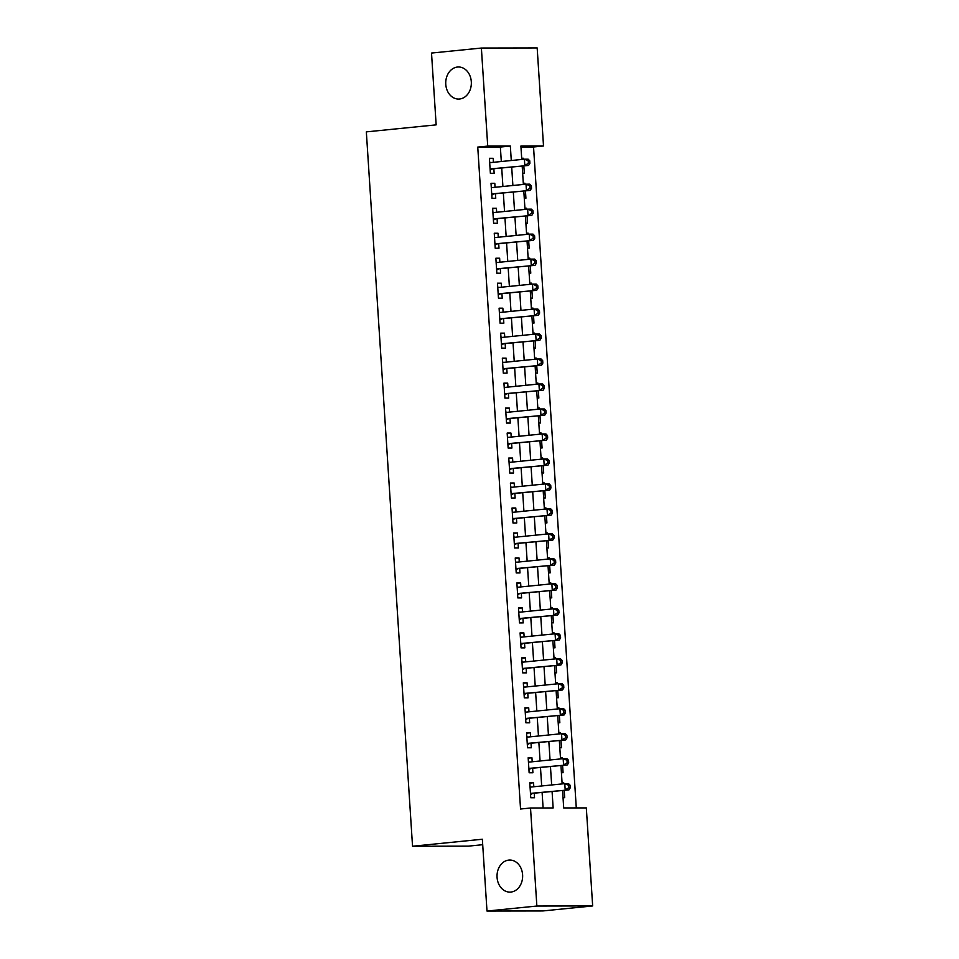 <?xml version="1.0" encoding="UTF-8"?>
<svg xmlns="http://www.w3.org/2000/svg" width="959" height="959" viewBox="0 0 959 959"><rect width="100%" height="100%" fill="white"/><g stroke="black" fill="none" stroke-linecap="round" stroke-linejoin="round"><path stroke-width="1.44" d="M508.797 860.091A16.039 12.803 89.9 0 1 509.804 860.043A16.039 12.803 89.9 0 1 522.631 875.423A16.039 12.803 89.9 0 1 510.859 892.062A16.039 12.803 89.9 0 1 509.852 892.11A16.039 12.803 89.9 0 1 497.038 876.73A16.039 12.803 89.9 0 1 508.797 860.091M457.515 67.034A16.039 12.803 89.9 0 1 458.51 66.986A16.039 12.803 89.9 0 1 471.337 82.366A16.039 12.803 89.9 0 1 459.577 99.005A16.039 12.803 89.9 0 1 458.57 99.065A16.039 12.803 89.9 0 1 445.743 83.673A16.039 12.803 89.9 0 1 457.515 67.034M482.701 844.699L468.34 846.15L412.538 846.246L366.338 131.874L436.153 124.862L431.514 53.057L481.382 48.046L537.172 47.95L543.513 145.984L520.893 146.032L521.768 159.458M576.287 807.922L533.54 146.991L543.513 145.984M562.573 790.528L563.7 807.946L586.321 807.91L592.662 905.943L536.86 906.039L530.519 808.005L553.139 807.969L552.084 791.583M536.86 906.039L486.992 911.05L542.794 910.954L592.662 905.943M533.815 786.752L533.552 782.76L529.788 782.76L530.759 797.744L534.523 797.744L534.247 793.369M532.197 761.782L531.945 757.778L528.169 757.778L529.14 772.774L532.916 772.762L532.629 768.387M530.591 736.8L530.327 732.796L526.551 732.808L527.522 747.792L531.298 747.78L531.01 743.417M528.972 711.818L528.709 707.814L524.945 707.826L525.916 722.81L529.68 722.81L529.392 718.435M527.354 686.848L527.09 682.844L523.326 682.844L524.297 697.84L528.061 697.828L527.786 693.453M525.736 661.866L525.484 657.862L521.708 657.874L522.679 672.858L526.455 672.846L526.167 668.483M524.129 636.884L523.866 632.88L520.09 632.892L521.061 647.876L524.837 647.876L524.549 643.501M522.511 611.914L522.247 607.91L518.483 607.91L519.454 622.906L523.218 622.894L522.931 618.519M520.893 586.932L520.629 582.928L516.865 582.94L517.836 597.925L521.6 597.913L521.324 593.549M519.275 561.95L519.023 557.946L515.247 557.958L516.218 572.943L519.994 572.943L519.706 568.567M517.668 536.98L517.404 532.976L513.628 532.976L514.599 547.973L518.375 547.961L518.088 543.585M516.05 511.998L515.786 507.994L512.022 508.006L512.993 522.991L516.757 522.979L516.469 518.615M514.432 487.016L514.168 483.012L510.404 483.024L511.375 498.009L515.139 498.009L514.863 493.633M512.813 462.046L512.562 458.042L508.785 458.042L509.756 473.039L513.533 473.027L513.245 468.651M511.207 437.064L510.943 433.06L507.167 433.072L508.138 448.057L511.914 448.045L511.627 443.681M509.589 412.082L509.325 408.078L505.561 408.09L506.532 423.075L510.296 423.075L510.008 418.699M507.97 387.112L507.707 383.109L503.943 383.109L504.913 398.105L508.678 398.093L508.402 393.717M506.352 362.13L506.1 358.127L502.324 358.139L503.295 373.123L507.071 373.111L506.784 368.747M504.746 337.148L504.482 333.145L500.706 333.157L501.677 348.141L505.453 348.141L505.165 343.766M503.127 312.178L502.864 308.175L499.1 308.175L500.071 323.171L503.835 323.159L503.559 318.784M501.509 287.197L501.257 283.193L497.481 283.205L498.452 298.189L502.216 298.177L501.941 293.814M499.891 262.215L499.639 258.211L495.863 258.223L496.834 273.207L500.61 273.207L500.322 268.832M498.284 237.245L498.021 233.241L494.257 233.241L495.216 248.237L498.992 248.225L498.704 243.85M496.666 212.263L496.402 208.259L492.638 208.271L493.609 223.255L497.373 223.243L497.098 218.88M495.048 187.281L494.796 183.277L491.02 183.289L491.991 198.273L495.755 198.273L495.479 193.898M521.696 158.415L523.338 158.247L523.398 159.302M522.655 173.243L524.309 173.231L523.83 165.907M523.314 183.397L524.957 183.229L525.017 184.272M524.273 198.213L525.916 198.213L525.448 190.889M524.921 208.367L526.563 208.211L526.635 209.254M525.88 223.195L527.534 223.195L527.066 215.871M526.539 233.349L528.181 233.181L528.253 234.236M527.498 248.177L529.152 248.165L528.673 240.841M528.157 258.331L529.8 258.163L529.859 259.206M529.116 273.147L530.771 273.147L530.291 265.823M529.776 283.301L531.418 283.145L531.478 284.188M530.735 298.129L532.377 298.129L531.909 290.805M531.382 308.283L533.024 308.115L533.096 309.17M532.341 323.111L533.995 323.099L533.528 315.775M533 333.264L534.643 333.097L534.714 334.14M533.959 348.081L535.613 348.081L535.134 340.757M534.619 358.234L536.261 358.079L536.321 359.122M535.578 373.063L537.232 373.063L536.752 365.739M536.237 383.216L537.867 383.049L537.939 384.103M537.196 398.045L538.838 398.033L538.371 390.709M537.843 408.198L539.485 408.031L539.557 409.073M538.802 423.015L540.456 423.015L539.989 415.691M539.461 433.168L541.104 433.012L541.176 434.055M540.42 447.997L542.075 447.997L541.595 440.672M541.08 458.15L542.722 457.982L542.782 459.037M542.039 472.979L543.693 472.967L543.214 465.642M542.698 483.132L544.328 482.964L544.4 484.007M543.657 497.949L545.299 497.949L544.832 490.624M544.304 508.102L545.947 507.946L546.019 508.989M545.263 522.931L546.918 522.931L546.45 515.606M545.923 533.084L547.565 532.916L547.637 533.971M546.882 547.913L548.536 547.901L548.057 540.576M547.541 558.066L549.183 557.898L549.243 558.941M548.5 572.883L550.154 572.883L549.675 565.558M549.159 583.036L550.79 582.88L550.862 583.923M550.118 597.865L551.761 597.865L551.293 590.54M550.766 608.018L552.408 607.85L552.48 608.905M551.725 622.847L553.379 622.835L552.911 615.51M552.384 633L554.026 632.832L554.098 633.875M553.343 647.816L554.997 647.816L554.518 640.492M554.002 657.97L555.645 657.814L555.705 658.857M554.961 672.798L556.616 672.798L556.136 665.474M555.621 682.952L557.251 682.784L557.323 683.839M556.58 697.78L558.222 697.768L557.754 690.444M557.227 707.934L558.869 707.766L558.941 708.809M558.186 722.75L559.84 722.75L559.373 715.426M558.845 732.904L560.488 732.748L560.559 733.791M559.804 747.732L561.459 747.732L560.979 740.408M560.464 757.886L562.106 757.718L562.166 758.773M561.423 772.714L563.077 772.702L562.597 765.378M533.54 146.991L520.953 147.015M521.684 158.247L523.338 158.247M523.302 183.229L524.957 183.229M524.921 208.211L526.563 208.211M526.527 233.181L528.181 233.181M528.145 258.163L529.8 258.163M529.764 283.145L531.418 283.145M531.382 308.115L533.024 308.115M532.988 333.097L534.643 333.097M534.607 358.079L536.261 358.079M536.225 383.049L537.867 383.049M537.843 408.031L539.485 408.031M539.449 433.012L541.104 433.012M541.068 457.982L542.722 457.982M542.686 482.964L544.328 482.964M544.304 507.946L545.947 507.946M545.911 532.928L547.565 532.916M547.529 557.898L549.183 557.898M549.147 582.88L550.79 582.88M550.766 607.862L552.408 607.85M552.372 632.832L554.026 632.832M553.99 657.814L555.645 657.814M555.609 682.796L557.251 682.784M557.227 707.766L558.869 707.766M558.833 732.748L560.488 732.748M560.452 757.73L562.106 757.718M562.07 782.7L563.712 782.7L563.784 783.743M563.041 797.684L564.683 797.684L564.216 790.36M501.305 161.52L500.37 147.051L477.75 147.087L520.545 809.012L530.519 808.005M543.106 807.981L542.111 792.578M541.679 785.96L540.492 767.608M540.073 760.99L538.874 742.626M538.455 736.009L537.268 717.644M536.836 711.027L535.649 692.674M535.218 686.057L534.031 667.692M533.612 661.075L532.413 642.71M531.993 636.093L530.807 617.74M530.375 611.123L529.188 592.758M528.757 586.141L527.57 567.776M527.15 561.159L525.952 542.794M525.532 536.189L524.345 517.824M523.914 511.207L522.727 492.842M522.295 486.225L521.109 467.86M520.689 461.255L519.502 442.89M519.071 436.273L517.884 417.908M517.452 411.291L516.266 392.926M515.834 386.321L514.647 367.956M514.228 361.339L513.041 342.974M512.609 336.357L511.423 317.992M510.991 311.387L509.804 293.022M509.373 286.405L508.186 268.041M507.767 261.423L506.58 243.059M506.148 236.453L504.961 218.089M504.53 211.471L503.343 193.107M502.912 186.49L501.725 168.125M493.429 162.311L493.178 158.307L489.402 158.307L490.373 173.303L494.149 173.291L493.861 168.916M486.992 911.05L482.353 839.233L412.538 846.246M477.75 147.087L487.723 146.092L481.382 48.046M511.279 160.513L510.344 146.044L487.723 146.092M551.653 784.965L550.466 766.601M550.046 759.984L548.848 741.619M548.428 735.014L547.241 716.649M546.81 710.032L545.623 691.667M545.192 685.05L544.005 666.685M543.585 660.08L542.386 641.715M541.967 635.098L540.78 616.733M540.349 610.116L539.162 591.751M538.73 585.146L537.543 566.781M537.124 560.164L535.925 541.799M535.506 535.182L534.319 516.817M533.887 510.212L532.701 491.847M532.269 485.23L531.082 466.865M530.663 460.248L529.476 441.883M529.044 435.278L527.858 416.913M527.426 410.296L526.239 391.931M525.808 385.314L524.621 366.949M524.201 360.344L523.015 341.979M522.583 335.362L521.396 316.997M520.965 310.38L519.778 292.015M519.346 285.41L518.16 267.046M517.74 260.428L516.553 242.064M516.122 235.446L514.935 217.082M514.504 210.477L513.317 192.112M512.885 185.495L511.698 167.13M522.187 166.075L523.374 184.44M523.806 191.057L524.993 209.422M525.424 216.027L526.611 234.392M527.042 241.009L528.229 259.374M528.649 265.991L529.836 284.355M530.267 290.961L531.454 309.325M531.885 315.943L533.072 334.307M533.504 340.924L534.69 359.289M535.11 365.894L536.297 384.259M536.728 390.876L537.915 409.241M538.347 415.858L539.533 434.223M539.965 440.828L541.152 459.193M541.571 465.81L542.758 484.175M543.19 490.792L544.376 509.157M544.808 515.762L545.995 534.127M546.426 540.744L547.613 559.109M548.033 565.726L549.219 584.091M549.651 590.708L550.838 609.061M551.269 615.678L552.456 634.043M552.875 640.66L554.074 659.025M554.494 665.642L555.681 683.995M556.112 690.612L557.299 708.977M557.73 715.594L558.917 733.959M559.337 740.576L560.536 758.929M560.955 765.546L562.142 783.911M500.37 147.051L510.344 146.044M489.426 158.679L493.178 158.307M562.082 782.868L563.712 782.7M491.044 183.66L494.796 183.277M492.662 208.63L496.402 208.259M494.281 233.612L498.021 233.241M495.887 258.594L499.639 258.211M497.505 283.564L501.257 283.193M499.124 308.546L502.864 308.175M500.73 333.528L504.482 333.145M502.348 358.498L506.1 358.127M503.966 383.48L507.707 383.109M505.585 408.462L509.325 408.078M507.191 433.432L510.943 433.06M508.809 458.414L512.562 458.042M510.428 483.396L514.168 483.012M512.046 508.366L515.786 507.994M513.652 533.348L517.404 532.976M515.271 558.33L519.023 557.946M516.889 583.312L520.629 582.928M518.507 608.282L522.247 607.91M520.114 633.264L523.866 632.88M521.732 658.246L525.484 657.862M523.35 683.216L527.09 682.844M524.969 708.198L528.709 707.814M526.575 733.179L530.327 732.796M528.193 758.149L531.945 757.778M529.812 783.131L533.552 782.76M490.097 169.084L528.565 165.439L490.097 168.928M528.397 163.306L524.801 165.439L524.393 159.194L528.169 159.194L529.752 160.812L528.241 160.812L528.397 163.306L529.907 163.306L529.752 160.812M489.689 162.682L524.393 159.194L528.241 160.812M492.267 169.084A2.505 2.002 -90.1 0 0 491.535 169.335L490.169 170.187M489.653 162.167L490.72 162.574M528.565 165.439L529.907 163.306M491.715 194.066L530.183 190.409L491.703 193.91M530.015 188.288L526.419 190.421L526.011 184.176L529.776 184.164L531.37 185.782L529.859 185.782L530.015 188.288L531.526 188.288L531.37 185.782M491.308 187.664L526.011 184.176L529.859 185.782M493.885 194.054A2.505 2.002 -90.1 0 0 493.154 194.317L491.787 195.168M491.272 187.137L492.339 187.556M530.183 190.409L531.526 188.288M493.334 219.036L531.801 215.391L493.322 218.88M531.634 213.258L528.025 215.403L527.63 209.158L531.394 209.146L532.976 210.764L531.466 210.764L531.634 213.258L533.144 213.258L532.976 210.764M492.914 212.634L527.63 209.158L531.466 210.764M495.491 219.036A2.505 2.002 -90.1 0 0 494.76 219.287L493.406 220.138M492.89 212.119L493.945 212.538M531.801 215.391L533.144 213.258M494.952 244.018L533.42 240.373L494.94 243.862M533.252 238.24L529.644 240.373L529.236 234.128L533.012 234.128L534.595 235.746L533.084 235.746L533.252 238.24L534.75 238.24L534.595 235.746M494.532 237.616L529.236 234.128L533.084 235.746M497.11 244.018A2.505 2.002 -90.1 0 0 496.378 244.269L495.024 245.12M494.496 237.101L495.563 237.508M533.42 240.373L534.75 238.24M496.558 269L535.026 265.343L496.558 268.844M534.858 263.222L531.262 265.355L530.854 259.11L534.631 259.098L536.213 260.716L534.702 260.716L534.858 263.222L536.369 263.222L536.213 260.716M496.151 262.598L530.854 259.11L534.702 260.716M498.728 268.988A2.505 2.002 -90.1 0 0 497.997 269.251L496.63 270.102M496.115 262.071L497.182 262.49M535.026 265.343L536.369 263.222M498.177 293.969L536.644 290.325L498.165 293.814M536.477 288.191L532.88 290.337L532.473 284.092L536.237 284.08L537.819 285.698L536.321 285.698L536.477 288.191L537.987 288.191L537.819 285.698M497.769 287.568L532.473 284.092L536.321 285.698M500.346 293.969A2.505 2.002 -90.1 0 0 499.615 294.221L498.248 295.072M497.733 287.053L498.8 287.472M536.644 290.325L537.987 288.191M499.795 318.951L538.263 315.307L499.783 318.796M538.095 313.173L534.487 315.307L534.091 309.062L537.855 309.062L539.438 310.68L537.927 310.68L538.095 313.173L539.605 313.173L539.438 310.68M499.375 312.55L534.091 309.062L537.927 310.68M501.953 318.951A2.505 2.002 -90.1 0 0 501.221 319.203L499.867 320.054M499.351 312.035L500.406 312.442M538.263 315.307L539.605 313.173M501.413 343.933L539.881 340.277L501.401 343.778M539.713 338.155L536.105 340.289L535.697 334.044L539.473 334.032L541.056 335.65L539.545 335.65L539.713 338.155L541.212 338.155L541.056 335.65M500.994 337.532L535.697 334.044L539.545 335.65M503.571 343.921A2.505 2.002 -90.1 0 0 502.84 344.185L501.485 345.036M500.958 337.005L502.025 337.424M539.881 340.277L541.212 338.155M503.019 368.903L541.487 365.259L503.019 368.747M541.32 363.125L537.723 365.271L537.316 359.026L541.092 359.014L542.674 360.632L541.164 360.632L541.32 363.125L542.83 363.125L542.674 360.632M502.612 362.502L537.316 359.026L541.164 360.632M505.189 368.903A2.505 2.002 -90.1 0 0 504.458 369.155L503.091 370.006M502.576 361.987L503.643 362.406M541.487 365.259L542.83 363.125M504.638 393.885L543.106 390.241L504.626 393.729M542.938 388.107L539.342 390.241L538.934 383.996L542.698 383.996L544.28 385.614L542.782 385.614L542.938 388.107L544.448 388.107L544.28 385.614M504.23 387.484L538.934 383.996L542.782 385.614M506.808 393.885A2.505 2.002 -90.1 0 0 506.064 394.137L504.71 394.988M504.194 386.968L505.261 387.376M543.106 390.241L544.448 388.107M506.256 418.867L544.724 415.211L506.244 418.711M544.556 413.089L540.948 415.223L540.552 408.978L544.316 408.966L545.899 410.584L544.388 410.584L544.556 413.089L546.067 413.089L545.899 410.584M505.837 412.466L540.552 408.978L544.388 410.584M508.414 418.855A2.505 2.002 -90.1 0 0 507.683 419.119L506.328 419.97M505.813 411.938L506.867 412.358M544.724 415.211L546.067 413.089M507.874 443.837L546.342 440.193L507.862 443.681M546.174 438.059L542.566 440.205L542.159 433.959L545.935 433.947L547.517 435.566L546.007 435.566L546.174 438.059L547.673 438.059L547.517 435.566M507.455 437.436L542.159 433.959L546.007 435.566M510.032 443.837A2.505 2.002 -90.1 0 0 509.301 444.089L507.946 444.94M507.419 436.92L508.486 437.34M546.342 440.193L547.673 438.059M509.481 468.819L547.949 465.175L509.469 468.663M547.781 463.041L544.185 465.175L543.777 458.929L547.553 458.929L549.135 460.548L547.625 460.548L547.781 463.041L549.291 463.041L549.135 460.548M509.073 462.418L543.777 458.929L547.625 460.548M511.65 468.819A2.505 2.002 -90.1 0 0 510.919 469.071L509.553 469.922M509.037 461.902L510.104 462.31M547.949 465.175L549.291 463.041M511.099 493.801L549.567 490.145L511.087 493.645M549.399 488.023L545.803 490.157L545.395 483.911L549.159 483.911L550.742 485.518L549.243 485.518L549.399 488.023L550.91 488.023L550.742 485.518M510.691 487.4L545.395 483.911L549.243 485.518M513.269 493.789A2.505 2.002 -90.1 0 0 512.526 494.053L511.171 494.904M510.656 486.872L511.722 487.292M549.567 490.145L550.91 488.023M512.717 518.771L551.185 515.127L512.705 518.615M551.017 513.005L547.409 515.139L547.014 508.893L550.778 508.881L552.36 510.5L550.85 510.5L551.017 513.005L552.528 512.993L552.36 510.5M512.298 512.37L547.014 508.893L550.85 510.5M514.875 518.771A2.505 2.002 -90.1 0 0 514.144 519.023L512.789 519.874M512.262 511.854L513.329 512.274M551.185 515.127L552.528 512.993M514.336 543.753L552.804 540.109L514.324 543.597M552.636 537.975L549.028 540.109L548.62 533.863L552.396 533.863L553.978 535.482L552.468 535.482L552.636 537.975L554.134 537.975L553.978 535.482M513.916 537.352L548.62 533.863L552.468 535.482M516.493 543.753A2.505 2.002 -90.1 0 0 515.762 544.005L514.408 544.856M513.88 536.836L514.947 537.244M552.804 540.109L554.134 537.975M515.942 568.735L554.41 565.079L515.93 568.579M554.242 562.957L550.646 565.091L550.238 558.845L554.014 558.845L555.597 560.452L554.086 560.452L554.242 562.957L555.752 562.957L555.597 560.452M515.534 562.334L550.238 558.845L554.086 560.452M518.112 568.723A2.505 2.002 -90.1 0 0 517.38 568.987L516.014 569.838M515.498 561.806L516.565 562.226M554.41 565.079L555.752 562.957M517.56 593.705L556.028 590.061L517.548 593.549M555.86 587.939L552.264 590.073L551.857 583.827L555.621 583.815L557.203 585.434L555.705 585.434L555.86 587.939L557.371 587.927L557.203 585.434M517.153 587.304L551.857 583.827L555.705 585.434M519.73 593.705A2.505 2.002 -90.1 0 0 518.987 593.957L517.632 594.808M517.117 586.788L518.184 587.208M556.028 590.061L557.371 587.927M519.179 618.687L557.647 615.043L519.167 618.531M557.479 612.909L553.87 615.043L553.475 608.797L557.239 608.797L558.821 610.415L557.311 610.415L557.479 612.909L558.989 612.909L558.821 610.415M518.759 612.286L553.475 608.797L557.311 610.415M521.336 618.687A2.505 2.002 -90.1 0 0 520.605 618.939L519.251 619.79M518.723 611.77L519.79 612.178M557.647 615.043L558.989 612.909M520.797 643.669L559.265 640.013L520.785 643.513M559.097 637.891L555.489 640.025L555.081 633.779L558.857 633.779L560.44 635.385L558.929 635.385L559.097 637.891L560.595 637.891L560.44 635.385M520.377 637.267L555.081 633.779L558.929 635.385M522.955 643.657A2.505 2.002 -90.1 0 0 522.223 643.921L520.857 644.772M520.341 636.74L521.408 637.16M559.265 640.013L560.595 637.891M522.403 668.639L560.871 664.995L522.391 668.483M560.703 662.873L557.107 665.007L556.699 658.761L560.476 658.749L562.058 660.367L560.547 660.367L560.703 662.873L562.214 662.861L562.058 660.367M521.996 662.237L556.699 658.761L560.547 660.367M524.573 668.639A2.505 2.002 -90.1 0 0 523.842 668.891L522.475 669.742M521.96 661.722L523.027 662.142M560.871 664.995L562.214 662.861M524.022 693.621L562.489 689.977L524.01 693.465M562.322 687.843L558.725 689.977L558.318 683.731L562.082 683.731L563.664 685.349L562.166 685.349L562.322 687.843L563.832 687.843L563.664 685.349M523.614 687.219L558.318 683.731L562.166 685.349M526.191 693.621A2.505 2.002 -90.1 0 0 525.448 693.872L524.093 694.724M523.578 686.704L524.645 687.112M562.489 689.977L563.832 687.843M525.64 718.603L564.108 714.946L525.628 718.447M563.94 712.825L560.332 714.958L559.936 708.713L563.7 708.713L565.283 710.319L563.772 710.319L563.94 712.825L565.45 712.825L565.283 710.319M525.22 712.201L559.936 708.713L563.772 710.319M527.798 718.591A2.505 2.002 -90.1 0 0 527.066 718.854L525.712 719.706M525.184 711.674L526.251 712.093M564.108 714.946L565.45 712.825M527.258 743.573L565.726 739.928L527.246 743.417M565.558 737.807L561.95 739.94L561.542 733.695L565.319 733.683L566.901 735.301L565.39 735.301L565.558 737.807L567.057 737.795L566.901 735.301M526.839 737.171L561.542 733.695L565.39 735.301M529.416 743.573A2.505 2.002 -90.1 0 0 528.685 743.824L527.318 744.675M526.803 736.656L527.87 737.075M565.726 739.928L567.057 737.795M528.865 768.555L567.332 764.91L528.853 768.399M567.165 762.777L563.568 764.91L563.161 758.665L566.937 758.665L568.519 760.283L567.009 760.283L567.165 762.777L568.675 762.777L568.519 760.283M528.457 762.153L563.161 758.665L567.009 760.283M531.034 768.555A2.505 2.002 -90.1 0 0 530.303 768.806L528.936 769.657M528.421 761.638L529.488 762.045M567.332 764.91L568.675 762.777M530.483 793.537L568.951 789.88L530.471 793.381M568.783 787.759L565.187 789.892L564.779 783.647L568.543 783.647L570.125 785.253L568.627 785.265L568.783 787.759L570.293 787.759L570.125 785.253M530.063 787.135L564.779 783.647L568.627 785.265M532.653 793.525A2.505 2.002 -90.1 0 0 531.909 793.788L530.555 794.639M530.039 786.608L531.106 787.027M568.951 789.88L570.293 787.759M490.121 169.335L491.535 169.335M491.739 194.317L493.154 194.317M493.346 219.299L494.76 219.287M494.964 244.269L496.378 244.269M496.582 269.251L497.997 269.251M498.189 294.233L499.615 294.221M499.807 319.203L501.221 319.203M501.425 344.185L502.84 344.185M503.043 369.167L504.458 369.155M504.65 394.137L506.064 394.137M506.268 419.119L507.683 419.119M507.886 444.101L509.301 444.089M509.505 469.071L510.919 469.071M511.111 494.053L512.526 494.053M512.729 519.035L514.144 519.023M514.348 544.005L515.762 544.005M515.966 568.987L517.38 568.987M517.572 593.969L518.987 593.957M519.191 618.939L520.605 618.939M520.809 643.921L522.223 643.921M522.427 668.903L523.842 668.891M524.034 693.872L525.448 693.872M525.652 718.854L527.066 718.854M527.27 743.836L528.685 743.824M528.889 768.806L530.303 768.806M530.495 793.788L531.909 793.788"/></g></svg>
